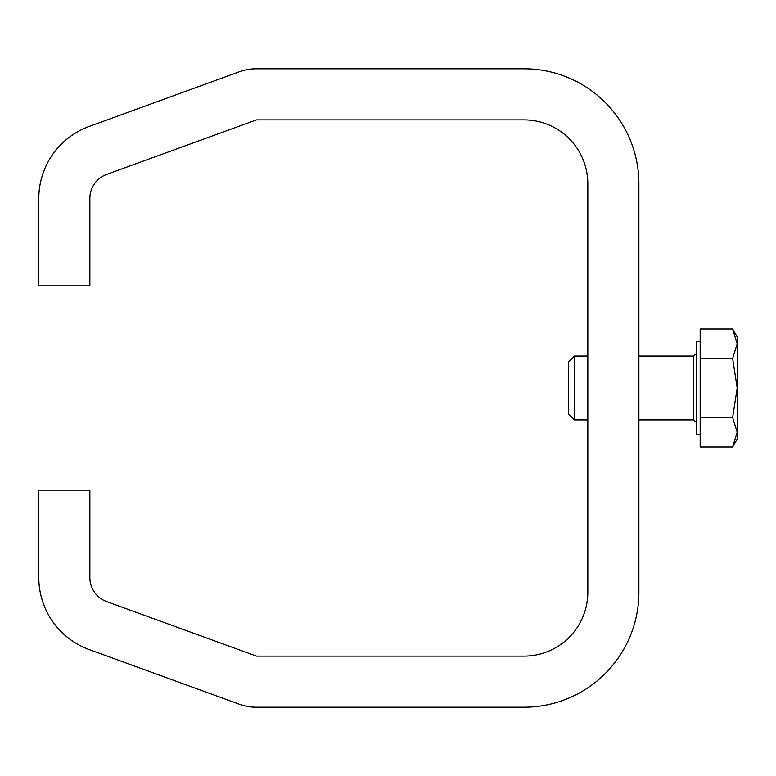 <?xml version="1.0" encoding="UTF-8"?>
<svg xmlns="http://www.w3.org/2000/svg" width="776" height="776" viewBox="0 0 776 776"><rect width="100%" height="100%" fill="white"/><g stroke="black" fill="none" stroke-linecap="round" stroke-linejoin="round"><path stroke-width="1.16" d="M38.8 577.596A76.611 76.611 0 0 0 89.201 649.58L239.027 704.113A51.07 51.07 0 0 0 256.497 707.198L523.975 707.198A114.906 114.906 0 0 0 638.89 592.282L638.89 183.718A114.906 114.906 0 0 0 523.975 68.802L256.497 68.802A51.07 51.07 0 0 0 239.027 71.887L89.201 126.42A76.611 76.611 0 0 0 38.8 198.404L38.8 285.859L89.871 285.859L89.871 198.404A25.54 25.54 0 0 1 106.671 174.406L256.497 119.873L523.975 119.873A63.836 63.836 0 0 1 587.82 183.718L587.82 592.282A63.836 63.836 0 0 1 523.975 656.127L256.497 656.127L106.671 601.594A25.54 25.54 0 0 1 89.871 577.596L89.871 490.141L38.8 490.141L38.8 577.596M568.663 388L568.663 414.045L574.541 419.923L574.541 356.077L568.663 361.955L568.663 388M732.641 329.024L737.2 336.93L737.2 343.768L732.641 329.024L700.175 329.024L700.175 446.976L732.641 446.976L737.2 432.232L737.2 439.07L732.641 446.976M700.175 358.512L732.641 358.512L737.2 343.768L737.2 432.232L732.641 417.488L700.175 417.488M732.641 358.512L737.2 388L732.641 417.488M700.175 341.304L696.344 341.304L696.344 434.696L700.175 434.696M696.344 353.526L693.793 356.077L693.793 419.923L696.344 422.474M693.793 356.077L638.89 356.077M587.82 356.077L574.541 356.077M693.793 419.923L638.89 419.923M587.82 419.923L574.541 419.923"/></g></svg>
